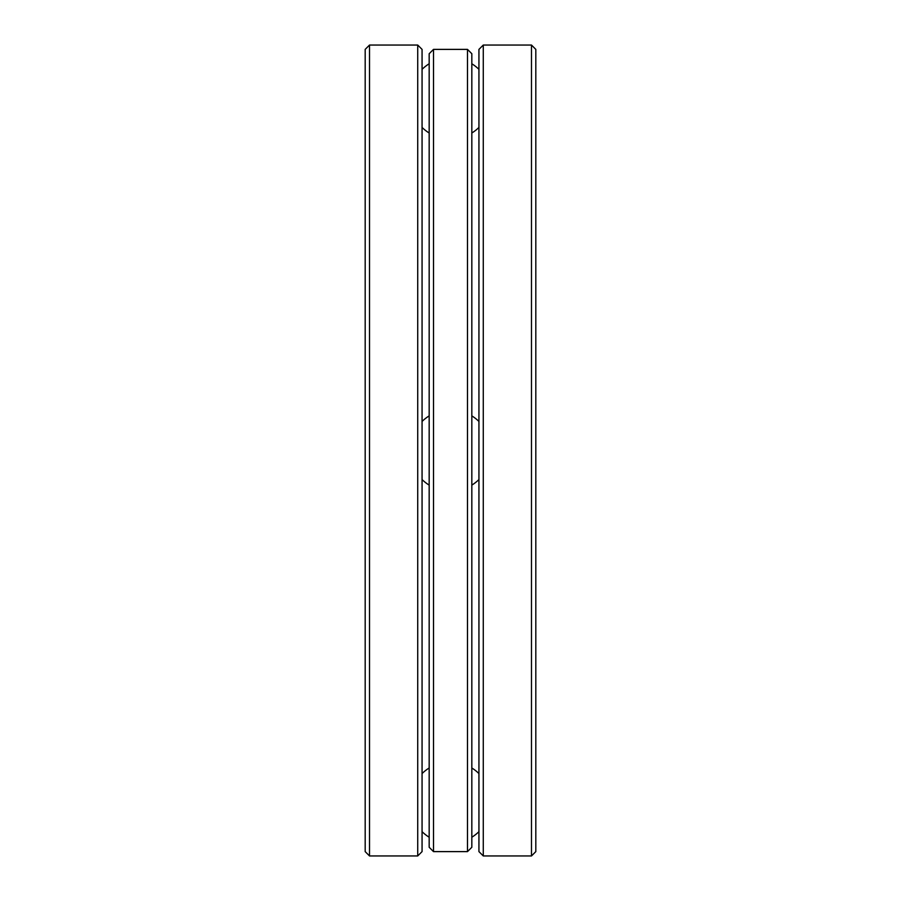<?xml version="1.0" encoding="UTF-8"?>
<svg xmlns="http://www.w3.org/2000/svg" width="901" height="901" viewBox="0 0 901 901"><rect width="100%" height="100%" fill="white"/><g stroke="black" fill="none" stroke-linecap="round" stroke-linejoin="round"><path stroke-width="1.35" d="M417.726 45.05L417.726 855.95L422.062 851.614L422.062 49.386L417.726 45.05L369.523 45.05L365.187 49.386L365.187 851.614L369.523 855.95L369.523 45.05M535.813 753.608L535.813 49.386L531.477 45.05L483.274 45.05L478.938 49.386L478.938 851.614L483.274 855.95L483.274 45.05M531.477 45.05L531.477 855.95L535.813 851.614L535.813 450.5M429.169 415.89A40.658 40.658 0 0 0 422.062 421.454M422.062 479.546A40.658 40.658 0 0 0 429.169 485.11M433.505 450.5L433.505 49.386L429.169 53.722L429.169 847.278L433.505 851.614L433.505 450.5M467.495 49.386L467.495 851.614L471.831 847.278L471.831 53.722L467.495 49.386L433.505 49.386M417.726 855.95L369.523 855.95M531.477 855.95L483.274 855.95M422.062 127.435A40.658 40.658 0 0 0 429.169 132.999M471.831 132.999A40.658 40.658 0 0 0 478.938 127.435M478.938 69.343A40.658 40.658 0 0 0 471.831 63.78M429.169 63.78A40.658 40.658 0 0 0 422.062 69.343M422.062 831.657A40.658 40.658 0 0 0 429.169 837.22M471.831 837.22A40.658 40.658 0 0 0 478.938 831.657M478.938 773.565A40.658 40.658 0 0 0 471.831 768.001M429.169 768.001A40.658 40.658 0 0 0 422.062 773.565M471.831 485.11A40.658 40.658 0 0 0 478.938 479.546M478.938 421.454A40.658 40.658 0 0 0 471.831 415.89M467.495 851.614L433.505 851.614"/></g></svg>
